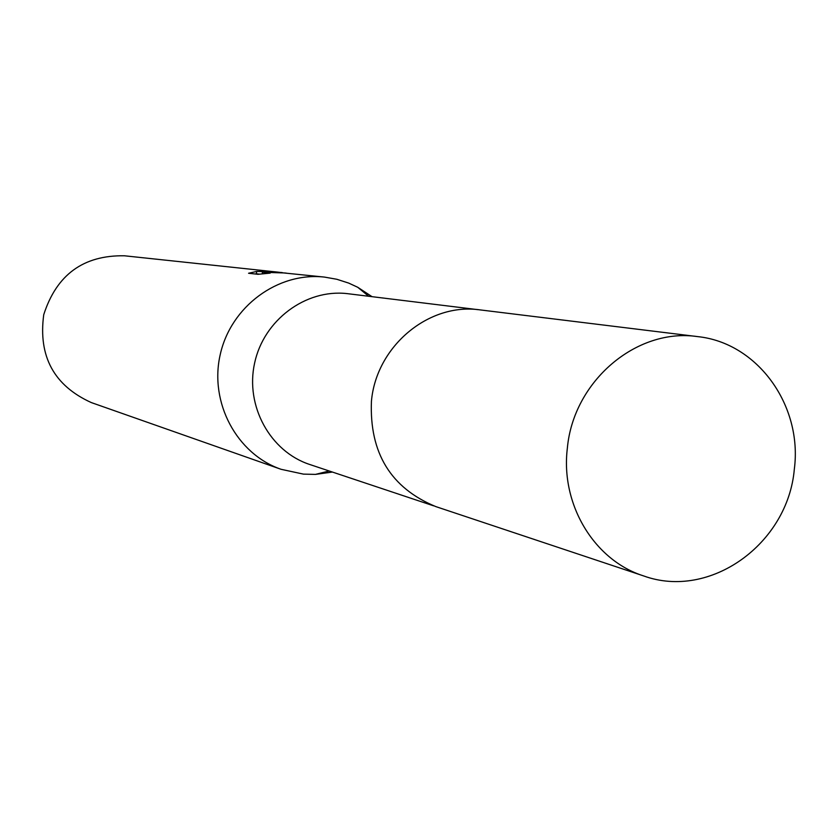 <?xml version="1.0" encoding="UTF-8"?>
<svg xmlns="http://www.w3.org/2000/svg" width="837" height="837" viewBox="0 0 837 837"><rect width="100%" height="100%" fill="white"/><g stroke="black" fill="none" stroke-linecap="round" stroke-linejoin="round"><path stroke-width="1.26" d="M477.906 309.659L346.978 293.599C305.536 288.953 263.739 320.121 254.615 363.059C245.074 405.914 270.152 451.572 309.784 464.504L433.608 505.83M372.026 296.664L357.734 287.279L348.673 283.084L336.798 279.265L324.463 277.089C277.905 271.816 230.855 306.468 220.236 354.553C209.156 402.545 236.756 454.052 281.054 469.295L303.454 474.129L315.486 474.391L332.415 472.058M281.096 272.475L269.158 271.962L286.108 273.071M124.483 255.798L124.451 255.787C83.459 255.065 56.56 274.703 43.733 314.702C38.125 356.321 53.976 385.616 91.306 402.576L281.054 469.295M324.463 277.089L283.544 272.925L262.41 272.276L270.205 273.124L257.995 274.306L248.568 273.26L256.896 271.387L279.778 272.339M256.436 273.772L254.982 273.971M259.564 274.128L256.425 273.825L256.666 271.627M262.243 273.825L262.41 272.276M794.323 469.201C802.704 405.579 757.652 342.793 697.629 336.61C636.664 327.518 573.335 381.117 567.34 448.287C560.424 504.502 594.228 560.34 643.59 575.908C709.943 600.098 787.931 543.924 794.323 469.201M697.629 336.61L480.208 309.91C428.952 302.314 376.211 346.173 371.429 401.289C369.358 452.901 390.806 488.002 435.795 506.594L643.59 575.908M282.257 272.59L281.096 272.464M278.491 272.192L124.451 255.787M368.657 296.246L357.734 287.279M329.203 470.99L315.486 474.391"/></g></svg>
